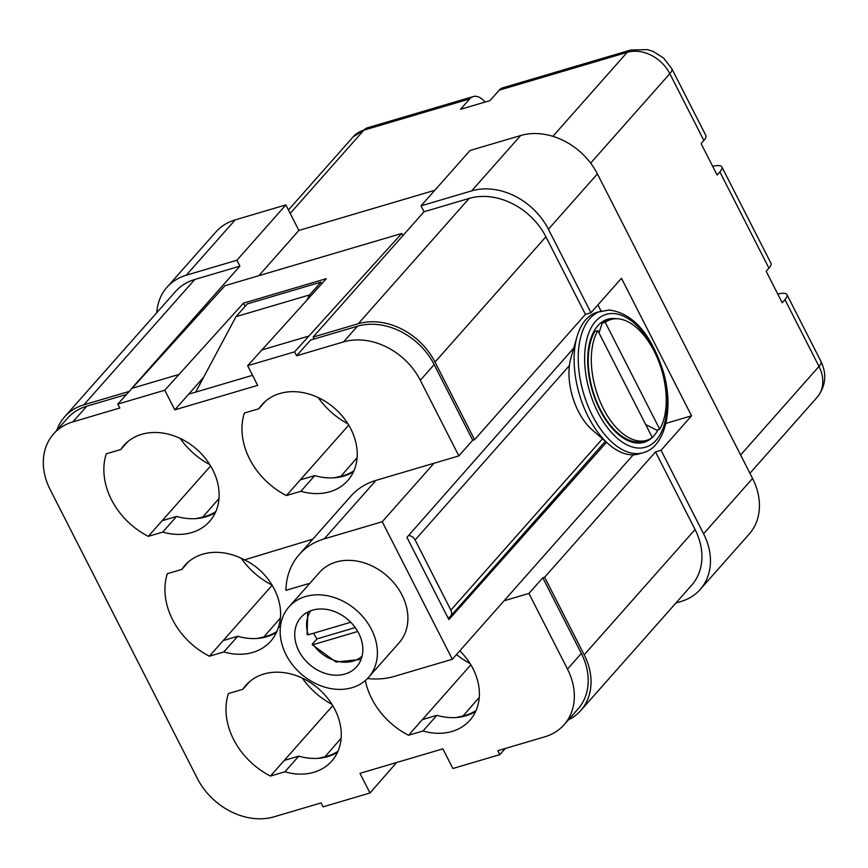 <?xml version="1.0" encoding="UTF-8"?>
<svg xmlns="http://www.w3.org/2000/svg" width="868" height="868" viewBox="0 0 868 868"><rect width="100%" height="100%" fill="white"/><g stroke="black" fill="none" stroke-linecap="round" stroke-linejoin="round"><path stroke-width="1.3" d="M166.96 287.286L215.937 231.93A61.845 49.064 41.5 0 1 235.228 219.875L186.251 275.221A61.845 49.064 -138.5 0 0 166.96 287.286A61.845 49.064 -138.5 0 0 166.472 287.84A61.845 49.064 -138.5 0 0 156.782 312.686M132.457 387.573L239.893 266.151L236.888 260.259L285.865 204.902L235.228 219.875M285.865 204.902L298.874 230.454L434.803 190.287M675.912 603L680.903 601.524A61.845 49.064 -138.5 0 0 700.194 589.459L749.171 534.113A61.845 49.064 41.5 0 0 752.567 478.431L597.401 173.893A61.845 49.064 41.5 0 0 520.648 135.538L470.011 150.5L421.034 205.846L424.04 211.738L313.153 337.055L314.151 339.019L310.462 340.115L296.606 355.771L294.599 351.844L247.651 365.721L326.335 278.671L243.474 303.149L245.112 306.361M236.888 260.259L186.251 275.221M258.848 275.688L298.874 230.454M597.401 173.893L548.424 229.239A61.845 49.064 -138.5 0 0 530.511 206.573A61.845 49.064 -138.5 0 0 497.451 190.049A61.845 49.064 -138.5 0 0 471.671 190.884L421.034 205.846M548.424 229.239L590.967 312.74L621.466 278.281L691.546 415.815L665.886 423.4M367.468 678.516A80.171 63.603 -138.5 0 0 394.322 676.4L452.326 659.268L504.069 600.786L528.927 593.441L542.793 577.773L544.637 577.231L655.524 451.913L661.047 450.275L691.546 415.815M661.047 450.275L703.59 533.787A61.845 49.064 -138.5 0 1 710.458 559.719A61.845 49.064 -138.5 0 1 700.682 588.895A61.845 49.064 -138.5 0 1 700.194 589.459M740.621 454.984L818.991 366.415A22.904 6.195 153 0 0 820.987 361.457C827.063 374.303 825.761 386.26 817.103 397.349A34.362 27.255 -138.5 0 0 818.991 366.415L784.954 299.612L782.187 302.748L766.162 271.304L768.94 268.179L719.887 171.897L717.109 175.032L701.094 143.6L703.861 140.464L669.825 73.661L590.652 163.13M703.861 140.464A22.904 6.195 153 0 0 705.858 135.506L671.821 68.702A22.904 6.195 -27 0 1 669.825 73.661A34.362 27.255 -138.5 0 0 627.184 52.351A22.904 12.488 73.5 0 1 630.71 50.029L502.724 87.842A22.904 12.488 73.5 0 0 499.209 90.163L489.964 100.612L460.507 109.314L469.751 98.876A22.904 12.488 -106.5 0 1 473.266 96.554A22.904 12.488 -106.5 0 1 485.071 102.055M194.779 279.485A61.845 49.064 -138.5 0 0 175.488 291.55L64.601 416.868A61.845 49.064 41.5 0 1 83.892 404.803L194.779 279.485L239.893 266.151M128.974 391.479L83.892 404.803M313.153 337.055L358.267 323.731A61.845 49.064 41.5 0 1 435.009 362.086L545.896 236.769A61.845 49.064 -138.5 0 0 469.154 198.414L424.04 211.738M545.896 236.769L585.444 314.379L590.967 312.74M655.524 451.913L695.062 529.523A61.845 49.064 -138.5 0 1 691.666 585.195L580.779 710.512A61.845 49.064 41.5 0 1 568.356 719.919M504.069 600.786L633.217 454.832M601.101 311.091L597.933 304.874M435.009 362.086L474.557 439.696L585.444 314.379M474.557 439.696L472.713 440.239L458.857 455.906L433.989 463.252L382.245 521.733L324.241 538.865A80.171 63.603 -138.5 0 0 299.243 554.511A80.171 63.603 -138.5 0 0 285.93 590.316L308.693 583.589A57.266 45.429 -138.5 0 0 308.259 585.097M784.954 299.612A22.904 6.195 -27 0 0 786.95 294.653A22.904 6.195 -27 0 0 777.761 294.068M719.887 171.897A22.904 6.195 -27 0 0 721.883 166.938L770.936 263.221A22.904 6.195 153 0 1 768.94 268.179M721.883 166.938A22.904 6.195 -27 0 0 712.693 166.363M56.778 430.333A61.845 49.064 41.5 0 1 64.601 416.868M606.493 442.289L448.875 619.633L406.951 537.346L573.781 348.025M452.326 659.268L382.245 521.733M544.637 577.231L584.175 654.841A61.845 49.064 41.5 0 1 580.779 710.512M337.956 751.297A56.691 44.973 41.5 0 1 324.968 756.777L318.263 758.317A57.266 45.429 -138.5 0 0 337.533 752.241M276.892 631.448A56.691 44.973 41.5 0 1 263.894 636.928L257.199 638.457A57.266 45.429 -138.5 0 0 276.469 632.392M215.828 511.599A56.691 44.973 41.5 0 1 202.83 517.068L196.135 518.608A57.266 45.429 -138.5 0 0 215.405 512.543M476.065 710.491A56.691 44.973 41.5 0 1 463.067 715.97L456.373 717.51A57.266 45.429 -138.5 0 0 475.642 711.435M353.938 470.792A56.691 44.973 41.5 0 1 340.94 476.261L334.245 477.801A57.266 45.429 -138.5 0 0 353.515 471.736M306.871 300.1L309.648 294.903L320.921 282.154L321.735 283.738M195.691 392.108L235.998 316.668L247.272 303.919L320.921 282.154M235.998 316.668L309.648 294.903M472.713 440.239L434.174 364.593A61.845 49.064 -138.5 0 0 357.421 326.238L314.151 339.019M126.272 394.539L86.735 406.224A61.845 49.064 -138.5 0 0 67.444 418.289L53.577 433.946A61.845 49.064 -138.5 0 0 50.181 489.628L197.34 778.444A61.845 49.064 -138.5 0 0 274.093 816.81L321.051 802.933L323.048 806.86L370.007 792.983L359.992 773.345L442.864 748.856L452.879 768.505L499.827 754.628L497.831 750.701L544.789 736.823A61.845 49.064 -138.5 0 0 564.07 724.758A61.845 49.064 -138.5 0 0 567.477 669.087L528.927 593.441M542.793 577.773L581.332 653.42L567.477 669.087M564.07 724.758L577.936 709.091A61.845 49.064 -138.5 0 0 581.332 653.42M247.651 365.721L257.655 385.37L174.793 409.848L164.779 390.209L243.474 303.149M294.599 351.844L401.743 233.459L224.964 285.702L117.82 404.076L164.779 390.209M401.743 233.459L402.871 235.662M203.611 377.287L174.793 409.848M365.33 680.523A68.724 54.521 41.5 0 0 408.557 735.261L422.412 719.594L436.886 715.319A57.266 45.429 -138.5 0 0 456.373 717.51M298.776 756.126L284.921 771.793L270.447 776.068L284.303 760.401L298.776 756.126A57.266 45.429 -138.5 0 0 318.263 758.317M503.863 557.495L501.628 558.536M188.573 561.759L181.803 569.419L167.329 573.694A68.724 54.521 -138.5 0 0 209.372 656.208L223.239 640.551L237.713 636.266A57.266 45.429 -138.5 0 0 257.199 638.457M348.73 425.136L300.274 479.885L314.748 475.61A57.266 45.429 -138.5 0 0 334.245 477.801M210.62 465.942L162.164 520.691L176.638 516.417A57.266 45.429 -138.5 0 0 196.135 518.608M252.534 375.312L188.649 394.191M433.989 463.252L375.985 480.384A80.171 63.603 -138.5 0 0 350.987 496.029L299.243 554.511M434.174 364.593L420.307 380.26L458.857 455.906M420.307 380.26A61.845 49.064 -138.5 0 0 343.565 341.905L296.606 355.771M117.82 404.076L119.827 408.014L72.869 421.881A61.845 49.064 -138.5 0 0 53.577 433.946M280.418 626.685L278.769 627.228L280.418 626.739M312.795 539.191L244.451 559.871C270.599 572.088 286.505 603.314 278.552 626.805L278.769 627.228M237.713 636.266L223.846 651.933A57.266 45.429 -138.5 0 0 270.686 641.246A57.266 45.429 -138.5 0 0 278.552 626.805M244.451 559.871A57.266 45.429 -138.5 0 0 184.917 565.35A57.266 45.429 -138.5 0 0 181.803 569.419M209.372 656.208L223.846 651.933M241.196 558.232A68.724 54.521 -138.5 0 0 272.216 585.195L223.239 640.551M331.967 704.36A68.724 54.521 41.5 0 1 302.27 678.092M284.303 760.401L332.748 705.651M270.447 776.068A68.724 54.521 41.5 0 1 228.392 693.543L242.866 689.268L249.648 681.608M284.921 771.793A57.266 45.429 -138.5 0 0 331.76 761.095A57.266 45.429 -138.5 0 0 318.979 689.127A57.266 45.429 -138.5 0 0 245.98 685.199A57.266 45.429 -138.5 0 0 242.866 689.268M180.132 438.383A68.724 54.521 -138.5 0 0 209.828 464.662M162.164 520.691L148.309 536.359L162.783 532.084A57.266 45.429 -138.5 0 0 209.622 521.386A57.266 45.429 -138.5 0 0 196.841 449.418A57.266 45.429 -138.5 0 0 123.853 445.49A57.266 45.429 -138.5 0 0 120.739 449.559L127.509 441.91M120.739 449.559L106.265 453.834A68.724 54.521 -138.5 0 0 148.309 536.359M176.638 516.417L162.783 532.084M318.241 397.577A68.724 54.521 -138.5 0 0 347.938 423.855M300.274 479.885L286.418 495.552L300.892 491.277A57.266 45.429 -138.5 0 0 347.732 480.579A57.266 45.429 -138.5 0 0 334.95 408.611A57.266 45.429 -138.5 0 0 261.962 404.683A57.266 45.429 -138.5 0 0 258.838 408.752L265.619 401.103M258.838 408.752L244.375 413.027A68.724 54.521 -138.5 0 0 286.418 495.552M314.748 475.61L300.892 491.277M470.076 663.553A68.724 54.521 41.5 0 1 456.503 654.537M422.412 719.594L470.857 664.845M436.886 715.319L423.02 730.975A57.266 45.429 -138.5 0 0 469.87 720.288A57.266 45.429 -138.5 0 0 459.79 650.826M408.557 735.261L423.02 730.975M368.585 677.311L399.074 642.852A53.143 42.163 -138.5 0 0 395.569 584.934A53.143 42.163 -138.5 0 0 336.057 562.052A53.143 42.163 -138.5 0 0 319.478 572.424L288.99 606.884A53.143 42.163 -138.5 0 0 292.494 664.801A53.143 42.163 -138.5 0 0 352.007 687.684A53.143 42.163 -138.5 0 0 368.585 677.311A53.143 42.163 -138.5 0 0 365.07 619.405A53.143 42.163 -138.5 0 0 305.558 596.522A53.143 42.163 -138.5 0 0 288.99 606.884M370.007 792.983L396.643 762.516M312.513 610.171A37.226 29.534 -138.5 0 0 300.903 617.43A37.226 29.534 -138.5 0 0 303.366 657.998A37.226 29.534 -138.5 0 0 345.052 674.024A37.226 29.534 -138.5 0 0 356.661 666.765A37.226 29.534 -138.5 0 0 354.198 626.197A37.226 29.534 -138.5 0 0 312.513 610.171M505.252 748.509L499.827 754.628M569.397 365.612L415.11 539.972A6.868 5.447 -138.5 0 0 408.568 535.502M447.986 617.897L449.016 617.419A6.868 5.447 -138.5 0 0 450.481 616.334A6.868 5.447 -138.5 0 0 450.861 610.15L415.11 539.972M313.663 633.206A36.651 29.078 -138.5 0 0 316.972 638.902L312.35 644.121L313.294 644.62L312.35 644.121M362.108 656.1A34.362 27.255 -138.5 0 1 313.294 644.62L357.746 631.481M316.972 638.902L355.251 627.597M310.831 610.725A34.362 27.255 -138.5 0 0 308.292 634.79L307.348 634.302M308.292 634.79L350.737 622.247M643.101 452.705L638.967 453.921A73.856 40.275 -106.5 0 1 632.078 454.832A73.856 40.275 -106.5 0 1 608.815 444.318A73.856 40.275 -106.5 0 1 577.025 336.719A73.856 40.275 -106.5 0 1 597.108 312.263L609.086 310.006C632.381 312.957 650.295 332.932 662.805 369.942C674.686 408.166 665.192 447.421 643.101 452.705A73.856 40.275 -106.5 0 1 636.211 453.617A73.856 40.275 -106.5 0 1 581.896 387.193A73.856 40.275 -106.5 0 1 601.242 311.048M616.519 318.73A64.134 34.97 73.5 0 0 613.654 318.491A64.134 34.97 73.5 0 0 590.229 340.516A64.134 34.97 73.5 0 0 617.842 433.946A64.134 34.97 73.5 0 0 638.045 443.081A64.134 34.97 73.5 0 0 651.738 437.949M652.269 437.472A64.134 34.97 73.5 0 0 658.053 429.693M577.025 336.719L570.894 358.05A49.216 26.832 73.5 0 0 592.085 429.747L608.815 444.318M602.164 323.2L605.235 322.288A62.995 34.351 -106.5 0 1 610.92 319.511L607.85 320.422A62.995 34.351 73.5 0 0 602.164 323.2L598.996 332.9M594.775 331.554A62.995 34.351 73.5 0 0 590.717 341.276A62.995 34.351 73.5 0 0 590.207 380.13A62.995 34.351 73.5 0 0 617.832 433.045A62.995 34.351 73.5 0 0 643.557 441.237L646.627 440.336A62.995 34.351 -106.5 0 1 593.278 379.218A62.995 34.351 -106.5 0 1 597.835 330.643L594.775 331.554M645.694 424.571L656.642 430.105L659.713 429.204A62.995 34.351 -106.5 0 0 664.27 380.629A62.995 34.351 -106.5 0 0 610.92 319.511M597.835 330.643L652.313 437.559A62.995 34.351 -106.5 0 1 646.627 440.336M605.235 322.288L659.713 429.204M520.648 135.538L471.671 190.884M752.567 478.431L703.59 533.787M469.751 98.876L363.866 130.157A34.362 27.255 -138.5 0 0 353.146 136.862L367.381 127.835A22.904 12.488 73.5 0 0 363.866 130.157L290.194 213.409M499.209 90.163L627.184 52.351L552.883 136.33M358.267 323.731L469.154 198.414M584.175 654.841L695.062 529.523M341.135 738.223L324.968 756.777M280.288 618.114L263.894 636.928M218.996 498.525L202.83 517.068M479.244 697.416L463.067 715.97M357.106 457.707L340.94 476.261M308.466 336.176L261.507 350.054M178.645 374.542L131.686 388.419M375.985 480.384L324.241 538.865M357.421 326.238L343.565 341.905M86.735 406.224L72.869 421.881M602.479 438.796L450.861 610.15M639.022 448.072A69.277 37.769 -106.5 0 1 586.811 380.01A69.277 37.769 -106.5 0 1 612.678 313.5A69.277 37.769 -106.5 0 1 664.888 381.562A69.277 37.769 -106.5 0 1 639.022 448.072M353.146 136.862L288.447 209.98M817.103 397.349L749.93 473.255M820.987 361.457L786.95 294.653M630.71 50.029L647.517 49.606L653.279 51.472L663.532 57.982L671.821 68.702M367.381 127.835L473.266 96.554M605.354 441.302L450.481 616.334M307.706 612.124L307.109 634.692M361.11 659.376L335.959 662.002L312.209 644.707M588.406 349.316L590.717 341.276M611.528 427.544L617.832 433.045"/></g></svg>
